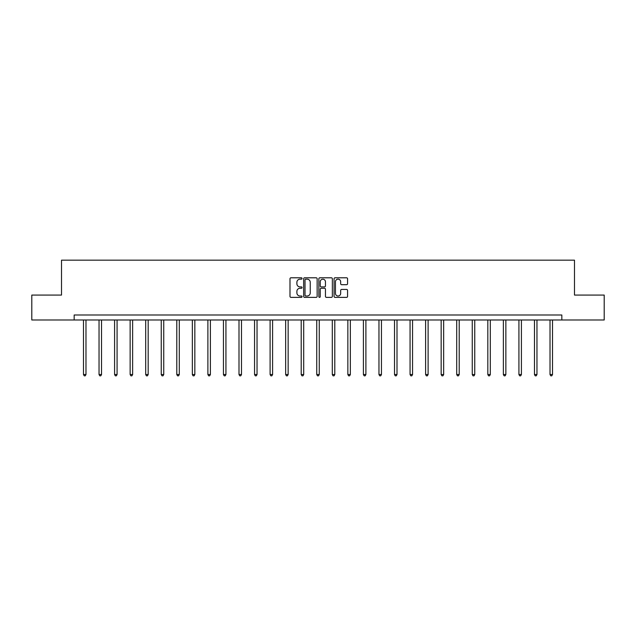 <?xml version="1.0" encoding="UTF-8"?>
<svg xmlns="http://www.w3.org/2000/svg" width="636" height="636" viewBox="0 0 636 636"><rect width="100%" height="100%" fill="white"/><g stroke="black" fill="none" stroke-linecap="round" stroke-linejoin="round"><path stroke-width="0.95" d="M302.052 278.489A0.684 0.684 0 0 0 301.369 277.797L290.97 277.797A0.978 0.978 0 0 0 289.992 278.783L289.992 296.392A0.978 0.978 0 0 0 290.97 297.37L301.369 297.37A0.684 0.684 0 0 0 302.052 296.686A0.684 0.684 0 0 0 301.369 296.002L300.017 296.002A3.132 3.132 0 0 1 296.893 292.87L296.893 291.399A3.132 3.132 0 0 1 300.017 288.267L301.369 288.267A0.684 0.684 0 0 0 302.052 287.583A0.684 0.684 0 0 0 301.369 286.9L300.017 286.9A3.132 3.132 0 0 1 296.893 283.767L296.893 282.305A3.132 3.132 0 0 1 300.017 279.172L301.369 279.172A0.684 0.684 0 0 0 302.052 278.489M346.596 284.697A0.978 0.978 0 0 0 347.574 283.72L347.574 278.783A0.978 0.978 0 0 0 346.596 277.797L335.053 277.797A0.978 0.978 0 0 0 334.075 278.783L334.075 296.392A0.978 0.978 0 0 0 335.053 297.37L346.596 297.37A0.978 0.978 0 0 0 347.574 296.392L347.574 290.421A0.978 0.978 0 0 0 346.596 289.444L341.651 289.444A0.978 0.978 0 0 0 340.673 290.421L340.673 293.387A2.616 2.616 0 0 1 338.058 296.002A2.616 2.616 0 0 1 335.442 293.387L335.442 281.788A2.616 2.616 0 0 1 338.058 279.172A2.616 2.616 0 0 1 340.673 281.788L340.673 283.72A0.978 0.978 0 0 0 341.651 284.697L346.596 284.697M74.166 319.988L31.8 319.988L31.8 295.064L61.509 295.064L61.509 260.172L574.491 260.172L574.491 295.064L604.2 295.064L604.2 319.988L561.834 319.988L561.834 315.003L74.166 315.003L74.166 319.988L561.834 319.988M317.141 278.783A0.978 0.978 0 0 0 316.164 277.797L304.62 277.797A0.978 0.978 0 0 0 303.642 278.783L303.642 296.392A0.978 0.978 0 0 0 304.62 297.37L316.164 297.37A0.978 0.978 0 0 0 317.141 296.392L317.141 278.783M319.836 277.797L331.38 277.797A0.978 0.978 0 0 1 332.358 278.783L332.358 296.392A0.978 0.978 0 0 1 331.38 297.37L326.443 297.37A0.978 0.978 0 0 1 325.457 296.392L325.457 289.253A0.978 0.978 0 0 0 324.479 288.267L321.204 288.267A0.978 0.978 0 0 0 320.226 289.253L320.226 296.686A0.684 0.684 0 0 1 319.542 297.37A0.684 0.684 0 0 1 318.859 296.686L318.859 278.783A0.978 0.978 0 0 1 319.836 277.797M305.693 279.172A0.684 0.684 0 0 0 305.01 279.856L305.01 295.319A0.684 0.684 0 0 0 305.693 296.002L307.116 296.002A3.132 3.132 0 0 0 310.249 292.87L310.249 282.305A3.132 3.132 0 0 0 307.116 279.172L305.693 279.172M325.457 281.835A2.616 2.616 0 0 0 322.842 279.22A2.616 2.616 0 0 0 320.226 281.835L320.226 285.922A0.978 0.978 0 0 0 321.204 286.9L324.479 286.9A0.978 0.978 0 0 0 325.457 285.922L325.457 281.835M83.491 319.988L83.491 374.532L85.979 374.532L85.979 319.988M85.979 374.532L85.232 375.828L84.238 375.828L83.491 374.532M99.041 319.988L99.041 374.532L101.529 374.532L101.529 319.988M101.529 374.532L100.782 375.828L99.788 375.828L99.041 374.532M114.591 319.988L114.591 374.532L117.08 374.532L117.08 319.988M117.08 374.532L116.332 375.828L115.339 375.828L114.591 374.532M130.142 319.988L130.142 374.532L132.63 374.532L132.63 319.988M132.63 374.532L131.883 375.828L130.889 375.828L130.142 374.532M145.692 319.988L145.692 374.532L148.18 374.532L148.18 319.988M148.18 374.532L147.433 375.828L146.439 375.828L145.692 374.532M161.242 319.988L161.242 374.532L163.738 374.532L163.738 319.988M163.738 374.532L162.991 375.828L161.989 375.828L161.242 374.532M176.792 319.988L176.792 374.532L179.288 374.532L179.288 319.988M179.288 374.532L178.541 375.828L177.539 375.828L176.792 374.532M192.342 319.988L192.342 374.532L194.839 374.532L194.839 319.988M194.839 374.532L194.091 375.828L193.09 375.828L192.342 374.532M207.893 319.988L207.893 374.532L210.389 374.532L210.389 319.988M210.389 374.532L209.642 375.828L208.648 375.828L207.893 374.532M223.451 319.988L223.451 374.532L225.939 374.532L225.939 319.988M225.939 374.532L225.192 375.828L224.198 375.828L223.451 374.532M239.001 319.988L239.001 374.532L241.489 374.532L241.489 319.988M241.489 374.532L240.742 375.828L239.748 375.828L239.001 374.532M254.551 319.988L254.551 374.532L257.039 374.532L257.039 319.988M257.039 374.532L256.292 375.828L255.298 375.828L254.551 374.532M270.101 319.988L270.101 374.532L272.59 374.532L272.59 319.988M272.59 374.532L271.842 375.828L270.849 375.828L270.101 374.532M285.651 319.988L285.651 374.532L288.148 374.532L288.148 319.988M288.148 374.532L287.393 375.828L286.399 375.828L285.651 374.532M301.202 319.988L301.202 374.532L303.698 374.532L303.698 319.988M303.698 374.532L302.951 375.828L301.949 375.828L301.202 374.532M316.752 319.988L316.752 374.532L319.248 374.532L319.248 319.988M319.248 374.532L318.501 375.828L317.499 375.828L316.752 374.532M332.302 319.988L332.302 374.532L334.798 374.532L334.798 319.988M334.798 374.532L334.051 375.828L333.049 375.828L332.302 374.532M347.852 319.988L347.852 374.532L350.349 374.532L350.349 319.988M350.349 374.532L349.601 375.828L348.608 375.828L347.852 374.532M363.41 319.988L363.41 374.532L365.899 374.532L365.899 319.988M365.899 374.532L365.151 375.828L364.158 375.828L363.41 374.532M378.961 319.988L378.961 374.532L381.449 374.532L381.449 319.988M381.449 374.532L380.702 375.828L379.708 375.828L378.961 374.532M394.511 319.988L394.511 374.532L396.999 374.532L396.999 319.988M396.999 374.532L396.252 375.828L395.258 375.828L394.511 374.532M410.061 319.988L410.061 374.532L412.549 374.532L412.549 319.988M412.549 374.532L411.802 375.828L410.808 375.828L410.061 374.532M425.611 319.988L425.611 374.532L428.108 374.532L428.108 319.988M428.108 374.532L427.352 375.828L426.358 375.828L425.611 374.532M441.161 319.988L441.161 374.532L443.658 374.532L443.658 319.988M443.658 374.532L442.91 375.828L441.909 375.828L441.161 374.532M456.712 319.988L456.712 374.532L459.208 374.532L459.208 319.988M459.208 374.532L458.461 375.828L457.459 375.828L456.712 374.532M472.262 319.988L472.262 374.532L474.758 374.532L474.758 319.988M474.758 374.532L474.011 375.828L473.009 375.828L472.262 374.532M487.82 319.988L487.82 374.532L490.308 374.532L490.308 319.988M490.308 374.532L489.561 375.828L488.567 375.828L487.82 374.532M503.37 319.988L503.37 374.532L505.858 374.532L505.858 319.988M505.858 374.532L505.111 375.828L504.117 375.828L503.37 374.532M518.92 319.988L518.92 374.532L521.409 374.532L521.409 319.988M521.409 374.532L520.661 375.828L519.668 375.828L518.92 374.532M534.471 319.988L534.471 374.532L536.959 374.532L536.959 319.988M536.959 374.532L536.212 375.828L535.218 375.828L534.471 374.532M550.021 319.988L550.021 374.532L552.509 374.532L552.509 319.988M552.509 374.532L551.762 375.828L550.768 375.828L550.021 374.532"/></g></svg>
